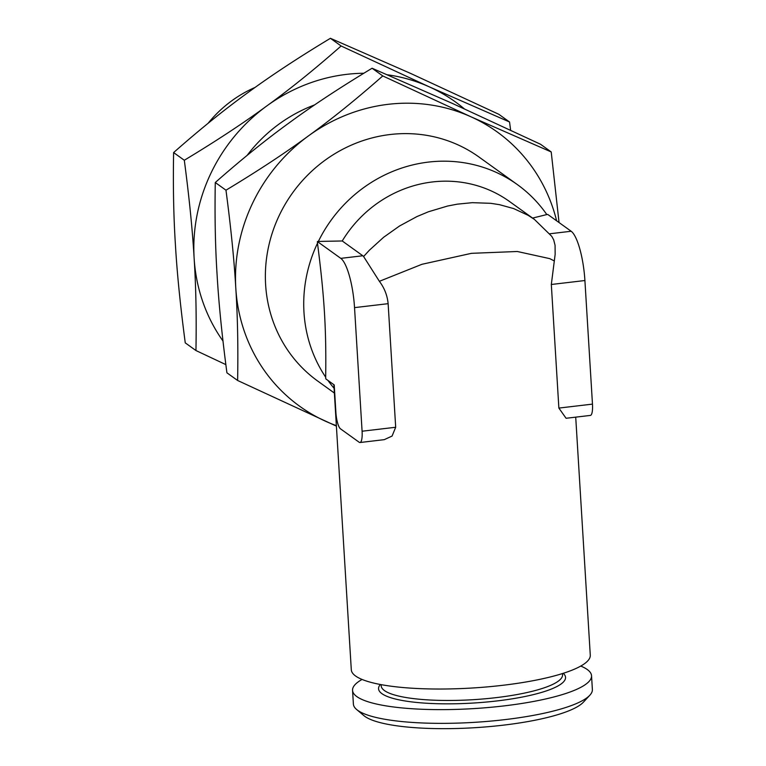 <?xml version="1.0" encoding="UTF-8"?>
<svg xmlns="http://www.w3.org/2000/svg" width="766" height="766" viewBox="0 0 766 766"><rect width="100%" height="100%" fill="white"/><g stroke="black" fill="none" stroke-linecap="round" stroke-linejoin="round"><path stroke-width="1.15" d="M195.943 350.541L185.257 342.862C180.316 305.557 177.042 272.878 175.424 244.833C173.604 216.606 173.001 185.851 173.614 152.568C199.936 129.368 224.735 109.366 248.002 92.552C271.116 75.575 298.587 57.488 330.414 38.3L410.624 73.431L498.858 114.316L509.553 121.995L429.343 86.874L341.109 45.979C314.788 69.179 289.988 89.191 266.721 105.995C243.607 122.981 216.136 141.059 184.309 160.257C189.24 197.561 192.515 230.231 194.133 258.276C195.952 286.503 196.556 317.258 195.943 350.541L225.855 364.616M330.414 38.3L341.109 45.979M173.614 152.568L184.309 160.257M363.821 73.258A169.008 159.701 125.7 0 0 266.721 105.995A169.008 159.701 125.7 0 0 194.133 258.276A169.008 159.701 125.7 0 0 222.983 341.023M510.616 130.191L509.553 121.995M464.244 108.782A169.008 159.701 125.7 0 0 429.343 86.874A169.008 159.701 125.7 0 0 387.347 74.771M247.121 155.383A146 137.966 -54.3 0 1 314.625 104.904M575.716 417.144L590.28 655.15A119.716 25.594 176.5 0 1 574.835 668.996A119.716 25.594 176.5 0 1 441.149 689.027A119.716 25.594 176.5 0 1 351.297 669.762L333.861 384.666M534.39 219.382L551.779 236.359L553.703 239.902L555.072 245.321L555.149 254.369L551.319 284.483L558.874 408.077L566.084 418.274L590.375 415.421A14.085 3.485 83.3 0 0 592.472 404.122L584.908 280.528A42.254 10.465 83.3 0 0 571.168 231.255L547.776 214.451L546.809 214.566A138.024 130.431 125.7 0 0 517.328 184.577A138.024 130.431 125.7 0 0 318.359 241.434L342.239 240.974A119.716 113.129 -54.3 0 1 509.457 201.468L534.39 219.382L528.128 215.323L513.689 208.591L499.537 204.685L490.767 203.316L472.306 202.674L457.245 204.168L447.536 206.044L428.433 211.77L416.915 216.587L399.574 225.97L383.622 237.278L369.394 250.204L363.601 256.514A34.24 11.164 -59.4 0 0 362.825 255.767L342.239 240.974M553.99 260.775L549.729 258.63L517.318 251.497L471.463 253.326L421.932 264.299L379.381 281.314L363.601 256.514M359.991 442.518A14.085 3.485 -96.7 0 0 362.088 431.22L354.534 307.626A42.254 10.465 -96.7 0 0 340.784 258.353L317.392 241.549L317.497 243.224A138.024 130.431 125.7 0 0 325.684 377.188L325.789 378.873L334.215 384.925L335.891 412.395A14.085 3.485 -96.7 0 0 340.477 428.816L359.187 442.26A14.085 3.485 -96.7 0 0 359.991 442.518L384.283 439.655L392.077 436.055L395.687 427.265L388.132 303.671C387.328 295.437 384.417 287.987 379.381 281.314M532.581 218.08L546.809 214.566M334.369 393.035L317.88 381.181A138.024 130.431 -54.3 0 1 265.62 284.713A138.024 130.431 -54.3 0 1 280.002 213.867A138.024 130.431 -54.3 0 1 478.97 157.011L517.328 184.577M327.925 380.405A138.024 130.431 125.7 0 0 334.081 388.285M325.684 377.188C326.345 328.758 324.411 297.103 317.497 243.224M317.392 241.549L318.359 241.434M237.613 380.482L226.918 372.803C221.987 335.498 218.712 302.819 217.094 274.774C215.275 246.547 214.671 215.792 215.284 182.509C241.606 159.318 266.396 139.307 289.672 122.493C312.787 105.517 340.257 87.429 372.085 68.241L452.294 103.372L540.528 144.257L551.214 151.946L471.004 116.815L382.77 75.93C356.458 99.12 331.659 119.132 308.382 135.946C285.278 152.922 257.807 171.01 225.97 190.198C230.911 227.502 234.185 260.172 235.804 288.217C237.623 316.454 238.226 347.209 237.613 380.482L336.389 426.116M215.284 182.509L225.97 190.198M372.085 68.241L382.77 75.93M559.046 222.552L551.214 151.946M336.36 425.657A169.008 159.701 -54.3 0 1 325.847 421.377A169.008 159.701 -54.3 0 1 235.804 288.217A169.008 159.701 -54.3 0 1 308.382 135.946A169.008 159.701 -54.3 0 1 471.004 116.815A169.008 159.701 -54.3 0 1 556.623 220.809M362.059 679.442A119.716 25.594 -3.5 0 0 352.551 690.367L353.394 704.098A119.716 25.594 -3.5 0 0 356.63 709.508L363.888 715.626A112.669 24.091 -3.5 0 0 474.776 727.7A112.669 24.091 -3.5 0 0 583.366 702.202L589.82 695.25A119.716 25.594 -3.5 0 0 592.377 689.477L591.534 675.746A119.716 25.594 -3.5 0 0 580.772 666.066M356.63 709.508A119.716 25.594 -3.5 0 0 474.451 722.338A119.716 25.594 -3.5 0 0 589.82 695.25M352.551 690.367A119.716 25.594 -3.5 0 0 473.608 708.607A119.716 25.594 -3.5 0 0 591.534 675.746M255.126 87.41A119.716 113.129 125.7 0 0 208.093 123.297M558.874 408.077L592.472 404.122M549.758 233.774L571.168 231.255M340.784 258.353L362.825 255.767M354.534 307.626L388.132 303.671M551.319 284.483L584.908 280.528M362.088 431.22L395.687 427.265M381.133 684.641L381.2 685.857A90.838 19.428 -3.5 0 0 473.062 699.693A90.838 19.428 -3.5 0 0 562.55 674.76L562.474 673.553M380.348 684.498A93.663 20.021 -3.5 0 0 473.264 703.044A93.663 20.021 -3.5 0 0 563.24 673.304"/></g></svg>
